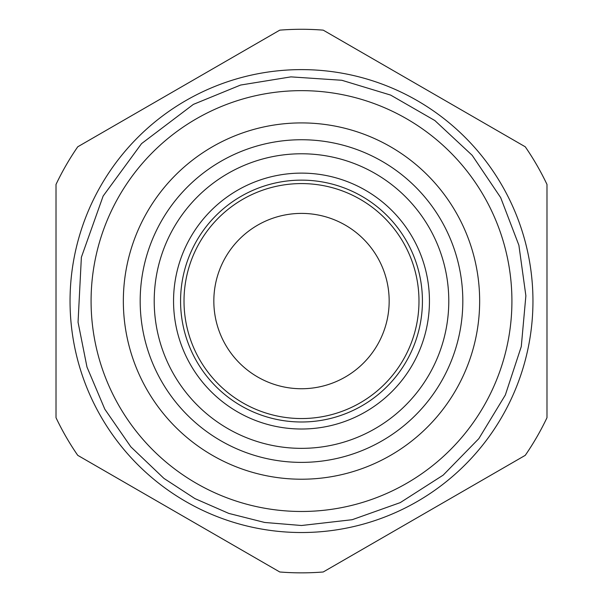 <?xml version="1.0" encoding="UTF-8"?>
<svg xmlns="http://www.w3.org/2000/svg" width="603" height="603" viewBox="0 0 603 603"><rect width="100%" height="100%" fill="white"/><g stroke="black" fill="none" stroke-linecap="round" stroke-linejoin="round"><path stroke-width="0.9" d="M301.5 448.353A147.29 147.29 0 0 0 429.057 227.421A147.29 147.29 0 0 0 173.943 227.421A147.29 147.29 0 0 0 301.5 448.353M301.5 462.38A161.318 161.318 0 0 1 161.792 220.404A161.318 161.318 0 0 1 441.208 220.404A161.318 161.318 0 0 1 301.5 462.38M279.769 30.15L77.742 146.793A271.787 271.787 0 0 0 56.019 184.428L56.019 417.706A271.787 271.787 0 0 0 77.742 455.34L279.769 571.983A271.787 271.787 0 0 0 323.231 571.983L525.258 455.34A271.787 271.787 0 0 0 546.981 417.706L546.981 184.428A271.787 271.787 0 0 0 525.258 146.793L323.231 30.15A271.787 271.787 0 0 0 279.769 30.15M301.5 532.524A231.454 231.454 0 0 0 501.945 185.34A231.454 231.454 0 0 0 101.055 185.34A231.454 231.454 0 0 0 301.5 532.524M301.5 511.48A210.417 210.417 0 0 0 483.727 195.854A210.417 210.417 0 0 0 119.273 195.854A210.417 210.417 0 0 0 301.5 511.48M301.5 479.219A178.149 178.149 0 0 0 455.785 211.992A178.149 178.149 0 0 0 147.215 211.992A178.149 178.149 0 0 0 301.5 479.219M301.5 388.739A87.676 87.676 0 0 0 377.425 257.232A87.676 87.676 0 0 0 225.575 257.232A87.676 87.676 0 0 0 301.5 388.739M301.5 429.012A127.942 127.942 0 0 0 412.301 237.092A127.942 127.942 0 0 0 190.699 237.092A127.942 127.942 0 0 0 301.5 429.012M301.5 421.994A120.932 120.932 0 0 0 406.226 240.597A120.932 120.932 0 0 0 196.774 240.597A120.932 120.932 0 0 0 301.5 421.994M301.5 418.55A117.479 117.479 0 0 0 403.241 242.323A117.479 117.479 0 0 0 199.759 242.323A117.479 117.479 0 0 0 301.5 418.55M301.5 525.507L352.182 519.711L400.241 502.623L443.197 475.119L478.842 438.63L505.329 395.025L521.278 346.582L525.876 295.779L518.889 245.248L500.671 197.603L472.164 155.303L434.846 120.532L390.638 95.086L341.826 80.274L290.925 76.875L240.582 85.053L193.375 104.387L141.554 143.62L103.143 196.043L81.375 257.277L78.051 322.19L86.983 367.061L104.816 409.188L130.836 446.831L163.941 478.405L194.92 498.591L228.801 513.409L264.649 522.462L301.5 525.507"/></g></svg>
